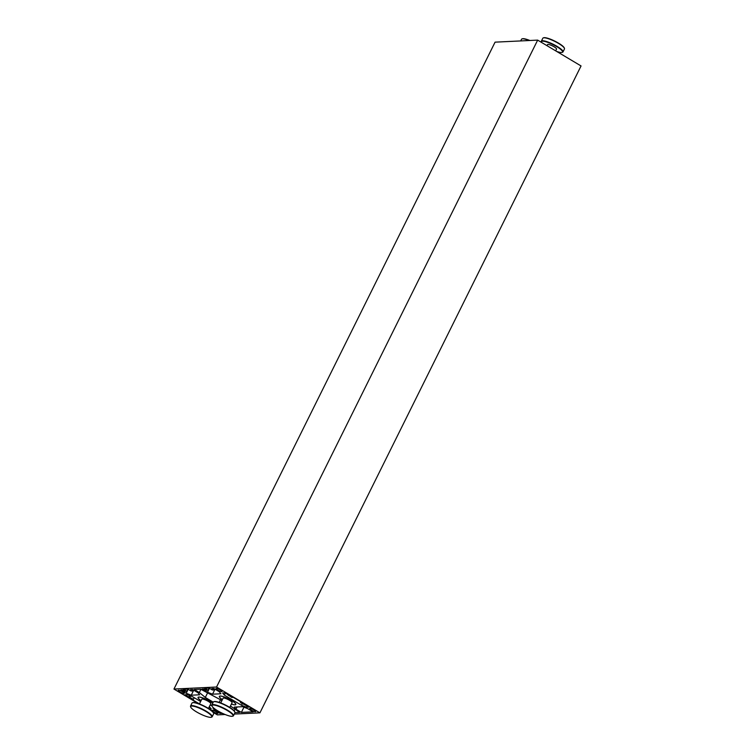 <?xml version="1.0" encoding="UTF-8"?>
<svg xmlns="http://www.w3.org/2000/svg" width="755" height="755" viewBox="0 0 755 755"><rect width="100%" height="100%" fill="white"/><g stroke="black" fill="none" stroke-linecap="round" stroke-linejoin="round"><path stroke-width="1.13" d="M198.329 703.566L173.952 689.051L495.072 42.157L537.664 40.119L581.048 65.949L259.928 712.843L234.305 714.07M225.122 714.504L217.336 714.881L213.316 712.484M243.95 707.199L241.364 712.409L253.076 711.842L247.678 708.634L242.629 706.689L234.239 707.095L235.966 709.19L241.364 712.409M237.07 706.963L235.966 709.19M213.769 708.077L212.938 708.115L214.665 710.21L220.064 713.418L222.404 713.315M215.184 709.162L214.665 710.21M220.573 712.409L220.064 713.418M194.224 697.695L193.431 699.281L191.836 699.356L199.462 703.896M204.85 688.277L208.106 690.212L206.398 690.297L204.124 688.938L202.095 689.032L207.502 692.25L212.542 694.185L220.932 693.779L219.214 691.684L213.816 688.475L211.787 688.569L214.071 689.928L212.363 690.004L209.107 688.069L204.85 688.277M209.154 688.098L208.106 690.212M191.062 691.023L187.816 689.088L183.55 689.296L186.806 691.231L185.107 691.306L182.823 689.957L180.804 690.051L186.202 693.269L191.251 695.204L199.641 694.798L197.914 692.703L192.516 689.494L190.496 689.589L192.77 690.948L191.062 691.023M187.853 689.117L186.806 691.231M188.174 689.306L186.202 693.269M193.724 690.212L191.251 695.204M193.271 689.938L192.77 690.948M173.952 689.051L216.543 687.022L259.928 712.843M537.664 40.119L216.543 687.022M209.465 688.286L207.502 692.25M215.024 689.192L212.542 694.185M214.562 688.919L214.071 689.928M233.361 697.375L231.766 697.45L225.292 692.873L222.64 693.005L224.367 695.1L241.458 705.274L246.507 707.208L249.159 707.076L240.449 702.612L242.044 702.537L233.361 697.375M228.576 694.827L228.293 695.383M225.424 692.958L224.367 695.1M242.242 703.688L241.458 705.274M247.159 705.887L246.507 707.208M240.836 701.82L240.449 702.612M209.626 706.935L208.767 708.643M209.295 708.983L211.24 708.888L209.314 706.68M200.641 701.518L192.421 696.629L187.372 694.685L184.72 694.817L193.431 699.281M189.684 695.572L188.844 697.271M190.6 695.931L189.967 697.214M212.75 703.179A9.192 1.897 -153.6 0 0 203.944 698.337A9.192 1.897 -153.6 0 0 198.055 697.365A9.192 1.897 -153.6 0 0 201.075 700.64M210.098 705.113A9.192 1.897 -153.6 0 0 211.862 705.632M255.36 711.663A3.35 0.689 -153.6 0 0 255.662 711.54A3.35 0.689 -153.6 0 0 252.963 709.436A3.35 0.689 -153.6 0 0 249.65 708.558A3.35 0.689 -153.6 0 0 251.821 710.398A3.35 0.689 -153.6 0 0 255.36 711.663M217.563 713.475A3.35 0.689 -153.6 0 0 217.855 713.352A3.35 0.689 -153.6 0 0 215.156 711.238A3.35 0.689 -153.6 0 0 211.844 710.37A3.35 0.689 -153.6 0 0 214.014 712.201A3.35 0.689 -153.6 0 0 217.563 713.475M221.744 691.655A3.35 0.689 -153.6 0 0 222.036 691.533A3.35 0.689 -153.6 0 0 219.337 689.419A3.35 0.689 -153.6 0 0 216.024 688.541A3.35 0.689 -153.6 0 0 218.195 690.381A3.35 0.689 -153.6 0 0 221.744 691.655M183.937 693.458A3.35 0.689 -153.6 0 0 184.229 693.335A3.35 0.689 -153.6 0 0 181.53 691.221A3.35 0.689 -153.6 0 0 178.218 690.353A3.35 0.689 -153.6 0 0 180.398 692.193A3.35 0.689 -153.6 0 0 183.937 693.458M207.502 693.043L205.313 697.45L213.24 702.169M220.536 699.668L219.186 702.395M234.843 709.549L234.182 710.88M234.984 712.635L239.656 712.418L230.445 705.991M221.942 700.498L200.613 689.173L194.224 689.475L199.329 692.524L205.313 697.45M200.905 689.353L199.329 692.524M219.478 696.412A9.06 1.869 -153.6 0 1 231.181 700.262A9.06 1.869 -153.6 0 1 235.702 704.462A9.06 1.869 -153.6 0 1 231.407 704.066A9.192 1.897 -153.6 0 0 235.022 704.859A9.192 1.897 -153.6 0 0 235.824 704.528A9.192 1.897 -153.6 0 0 228.435 698.743A9.192 1.897 -153.6 0 0 219.356 696.355A9.192 1.897 -153.6 0 0 222.376 699.621A9.06 1.869 -153.6 0 1 219.478 696.412L219.62 696.119M208.446 708.435L210.796 703.698A5.03 1.038 -153.6 0 0 206.757 700.527A5.03 1.038 -153.6 0 0 201.783 699.215L199.424 703.962M212.731 703.207A9.06 1.869 -153.6 0 0 209.881 701.282A9.06 1.869 -153.6 0 0 198.178 697.431A9.06 1.869 -153.6 0 0 201.094 700.612M210.107 705.085A9.06 1.869 -153.6 0 0 211.844 705.585A12.08 2.492 26.4 0 1 211.834 705.01A12.08 2.492 26.4 0 1 227.444 710.144A12.08 2.492 26.4 0 1 233.474 715.749A12.08 2.492 26.4 0 1 232.993 716.099L232.559 716.231A11.74 2.425 26.4 0 1 221.432 712.843A11.74 2.425 26.4 0 1 212.004 706.029A11.74 2.425 26.4 0 1 216.43 705.614A11.74 2.425 26.4 0 1 227.17 710.446A11.74 2.425 26.4 0 1 232.559 716.231M205.87 711.465A11.74 2.425 26.4 0 1 211.268 717.25A11.74 2.425 26.4 0 1 200.132 713.862A11.74 2.425 26.4 0 1 190.704 707.039A11.74 2.425 26.4 0 1 195.13 706.633A11.74 2.425 26.4 0 1 205.87 711.465M190.704 707.039L190.553 706.614A12.08 2.492 26.4 0 1 190.543 706.029A12.08 2.492 26.4 0 1 206.153 711.163A12.08 2.492 26.4 0 1 212.174 716.769A12.08 2.492 26.4 0 1 211.702 717.118L211.268 717.25M212.174 716.769L213.637 713.824A12.08 2.492 -153.6 0 0 213.627 713.23A12.08 2.492 -153.6 0 0 203.925 706.227A12.08 2.492 -153.6 0 0 192.478 702.735A12.08 2.492 -153.6 0 0 191.996 703.084L190.543 706.029M213.627 713.23L213.467 712.805A11.74 2.425 -153.6 0 0 204.039 705.991A11.74 2.425 -153.6 0 0 192.912 702.603L192.478 702.735M229.737 707.416L232.096 702.678A5.03 1.038 -153.6 0 0 228.048 699.508A5.03 1.038 -153.6 0 0 223.084 698.205L220.724 702.943M233.474 715.749L234.928 712.805A12.08 2.492 -153.6 0 0 234.918 712.22A12.08 2.492 -153.6 0 0 225.216 705.208A12.08 2.492 -153.6 0 0 213.769 701.716A12.08 2.492 -153.6 0 0 213.297 702.065L211.834 705.01M234.918 712.22L234.767 711.786A11.74 2.425 -153.6 0 0 225.339 704.972A11.74 2.425 -153.6 0 0 214.203 701.584L213.769 701.716M529.878 40.496A11.74 2.425 -153.6 0 0 522.441 38.769L522.007 38.901A12.08 2.492 -153.6 0 0 521.526 39.251L520.695 40.93M529.274 40.525A12.08 2.492 -153.6 0 0 522.007 38.901M546.998 45.677L547.526 44.602A5.03 1.038 26.4 0 1 552.5 45.913A5.03 1.038 26.4 0 1 556.548 49.075L555.671 50.84M563.003 51.916L564.457 48.971A12.08 2.492 -153.6 0 0 564.447 48.386L564.296 47.961A11.74 2.425 -153.6 0 0 554.868 41.138A11.74 2.425 -153.6 0 0 543.732 37.75L543.298 37.882A12.08 2.492 -153.6 0 0 542.826 38.231L541.363 41.176A12.08 2.492 26.4 0 1 556.973 46.319A12.08 2.492 26.4 0 1 563.003 51.916A12.08 2.492 26.4 0 1 562.522 52.265L562.088 52.397A11.74 2.425 26.4 0 1 556.671 51.434M564.447 48.386A12.08 2.492 -153.6 0 0 558.436 43.375A12.08 2.492 -153.6 0 0 543.298 37.882M541.684 42.516A11.74 2.425 26.4 0 1 541.533 42.195L541.373 41.77A12.08 2.492 26.4 0 1 541.363 41.176M541.533 42.195A11.74 2.425 26.4 0 1 545.959 41.78A11.74 2.425 26.4 0 1 556.699 46.621A11.74 2.425 26.4 0 1 562.088 52.397"/></g></svg>
